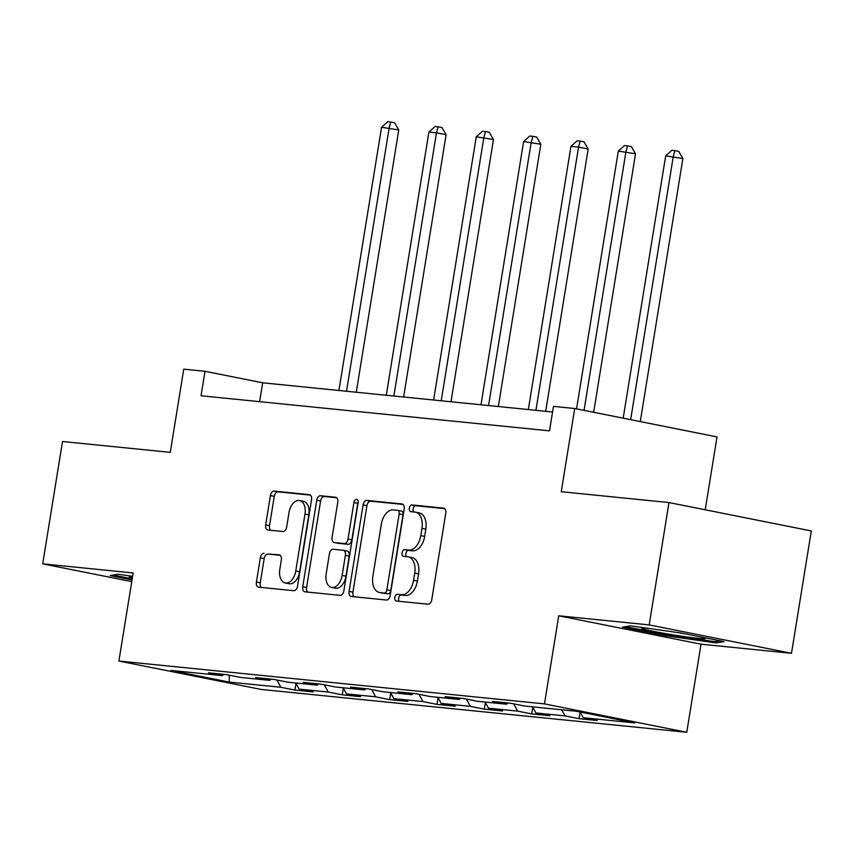 <?xml version="1.0" encoding="UTF-8"?>
<svg xmlns="http://www.w3.org/2000/svg" width="854" height="854" viewBox="0 0 854 854"><rect width="100%" height="100%" fill="white"/><g stroke="black" fill="none" stroke-linecap="round" stroke-linejoin="round"><path stroke-width="1.28" d="M394.804 597.448A3.405 2.092 -78.7 0 0 396.224 601.002A3.405 2.092 -78.7 0 0 396.341 601.024L428.003 604.216A4.868 2.989 -78.7 0 0 431.761 599.711L445.767 513.243A4.868 2.989 -78.7 0 0 443.738 508.162A4.868 2.989 -78.7 0 0 443.568 508.141L411.906 504.949A3.405 2.092 -78.7 0 0 409.279 508.098A3.405 2.092 -78.7 0 0 410.699 511.653A3.405 2.092 -78.7 0 0 410.817 511.674L414.916 512.09A15.585 9.554 -78.7 0 1 415.471 512.176A15.585 9.554 -78.7 0 1 421.961 528.423L420.787 535.629A15.585 9.554 -78.7 0 1 408.767 550.04L404.668 549.624A3.405 2.092 -78.7 0 0 402.042 552.773A3.405 2.092 -78.7 0 0 403.462 556.328A3.405 2.092 -78.7 0 0 403.579 556.349L407.678 556.765A15.585 9.554 -78.7 0 1 408.244 556.851A15.585 9.554 -78.7 0 1 414.724 573.098L413.56 580.304A15.585 9.554 -78.7 0 1 401.529 594.715L397.43 594.299A3.405 2.092 -78.7 0 0 394.804 597.448M408.244 556.851L412.087 557.609A15.585 9.554 -78.7 0 1 418.567 573.856L417.403 581.062A15.585 9.554 -78.7 0 1 405.383 595.484L401.284 595.067A3.405 2.092 -78.7 0 0 398.647 598.216A3.405 2.092 -78.7 0 0 399.298 601.323M444.656 508.632L415.749 505.717A3.405 2.092 -78.7 0 0 413.122 508.867A3.405 2.092 -78.7 0 0 413.763 511.973M415.471 512.176L419.325 512.934A15.585 9.554 -78.7 0 1 425.804 529.181L424.641 536.387A15.585 9.554 -78.7 0 1 412.61 550.809L408.522 550.392A3.405 2.092 -78.7 0 0 405.885 553.541A3.405 2.092 -78.7 0 0 406.536 556.648M264.099 553.296A4.868 2.989 -78.7 0 0 260.342 557.801L256.413 582.054A4.868 2.989 -78.7 0 0 258.442 587.136A4.868 2.989 -78.7 0 0 258.613 587.157L293.776 590.701A4.868 2.989 -78.7 0 0 297.534 586.196L311.539 499.729A4.868 2.989 -78.7 0 0 309.511 494.647A4.868 2.989 -78.7 0 0 309.34 494.626L274.177 491.082A4.868 2.989 -78.7 0 0 270.419 495.587L265.679 524.89A4.868 2.989 -78.7 0 0 267.697 529.971A4.868 2.989 -78.7 0 0 267.878 529.992L282.92 531.508A4.868 2.989 -78.7 0 0 286.677 527.003L289.036 512.475A13.034 7.985 -78.7 0 1 299.551 500.497A13.034 7.985 -78.7 0 1 304.974 514.076L295.751 571.006A13.034 7.985 -78.7 0 1 285.236 582.983A13.034 7.985 -78.7 0 1 279.813 569.394L281.35 559.914A4.868 2.989 -78.7 0 0 279.322 554.833A4.868 2.989 -78.7 0 0 279.151 554.812L267.953 554.065A4.868 2.989 -78.7 0 0 264.196 558.559L260.256 582.823A4.868 2.989 -78.7 0 0 261.367 587.435M649.189 624.904L558.729 615.798L701.027 644.194L791.487 653.299L649.189 624.904L669.002 502.558L561.249 491.712L574.721 408.511L553.467 406.376L549.506 430.843L201.032 395.765L205.003 371.298L183.749 369.152L170.277 452.353L62.513 441.507L42.7 563.853L131.751 581.617M558.729 615.798L544.468 703.888L118.887 661.049L133.16 572.959L42.7 563.853M349.083 591.384A4.868 2.989 -78.7 0 0 351.101 596.466A4.868 2.989 -78.7 0 0 351.282 596.487L386.435 600.031A4.868 2.989 -78.7 0 0 390.193 595.526L404.198 509.059A4.868 2.989 -78.7 0 0 402.17 503.977A4.868 2.989 -78.7 0 0 401.999 503.956L366.846 500.412A4.868 2.989 -78.7 0 0 363.089 504.917L349.083 591.384L352.926 592.153A4.868 2.989 -78.7 0 0 354.036 596.765M340.106 595.366L304.953 591.822A4.868 2.989 -78.7 0 1 304.771 591.801A4.868 2.989 -78.7 0 1 302.743 586.719L316.749 500.252A4.868 2.989 -78.7 0 1 320.506 495.747L335.558 497.263A4.868 2.989 -78.7 0 1 335.729 497.284A4.868 2.989 -78.7 0 1 337.757 502.365L332.078 537.433A4.868 2.989 -78.7 0 0 334.106 542.514A4.868 2.989 -78.7 0 0 334.277 542.536L344.258 543.539A4.868 2.989 -78.7 0 0 348.016 539.034L353.93 502.526A3.405 2.092 -78.7 0 1 356.684 499.398A3.405 2.092 -78.7 0 1 358.104 502.953L343.863 590.861A4.868 2.989 -78.7 0 1 340.106 595.366M669.002 502.558L811.3 530.953L791.487 653.299M544.468 703.888L686.755 732.284L261.185 689.445L118.887 661.049M296.007 683.381L294.918 690.085L313.14 691.921L299.103 689.114L328.235 692.05L342.273 694.846L360.495 696.683L346.457 693.886L375.589 696.821L389.627 699.618L407.838 701.454L393.801 698.647L422.943 701.582L436.981 704.39L455.193 706.215L441.155 703.418L470.298 706.354L484.335 709.151L502.547 710.987L488.509 708.179L517.652 711.115L531.69 713.923L549.901 715.748L535.864 712.951L565.006 715.887L579.044 718.684L597.256 720.52L583.218 717.723L634.821 722.911L576.365 711.254L524.762 706.055L510.724 703.248L492.512 701.422L506.55 704.219L507.949 702.97M294.918 690.085L280.881 687.278L229.278 682.09L170.821 670.422L222.424 675.621L208.397 672.813L226.609 674.649L240.647 677.446L269.779 680.382L255.741 677.585L273.963 679.421L288.001 682.218L317.133 685.154L303.095 682.346L321.307 684.182L335.344 686.99L364.487 689.915L350.45 687.118L368.661 688.954L382.699 691.751L411.841 694.686L397.804 691.889L416.015 693.715L430.053 696.522L459.196 699.458L445.158 696.65L463.37 698.487L477.407 701.283L506.55 704.219M295.804 683.008L299.103 689.114M324.317 684.78L328.235 692.05M269.779 680.382L271.188 679.133M343.159 687.769L346.457 693.886M371.671 689.552L375.589 696.821M317.133 685.154L318.542 683.905M390.513 692.541L393.801 698.647M419.026 694.323L422.943 701.582M364.487 689.915L365.896 688.676M437.867 697.302L441.155 703.418M466.38 699.084L470.298 706.354M411.841 694.686L413.24 693.437M485.221 702.073L488.509 708.179M513.734 703.856L517.652 711.115M459.196 699.458L460.594 698.209M532.565 706.834L535.864 712.951M561.708 709.77L565.006 715.887M579.044 718.684L580.122 712.001L583.218 717.723M705.212 509.785L717.018 436.906L574.721 408.511M701.027 644.194L686.755 732.284M552.559 411.991L262.69 382.805L205.003 371.298M229.256 675.183L229.278 682.09M276.963 680.019L280.881 687.278M222.424 675.621L223.833 674.372M259.627 401.658L262.69 382.805M532.779 707.219L531.69 713.923M485.424 702.458L484.335 709.151M438.07 697.686L436.981 704.39M390.716 692.914L389.627 699.618M343.361 688.153L342.273 694.846M630.433 625.822L622.566 627.146L665.415 635.696L716.143 642.923L724.011 641.6L681.15 633.038L630.433 625.822M132.616 576.311L118.044 574.23L110.177 575.564L132.028 579.919M716.378 641.439L716.143 642.923M665.597 634.629L665.415 635.696M403.088 504.447L370.689 501.181A4.868 2.989 -78.7 0 0 366.932 505.685L352.926 592.153M384.247 592.975A3.405 2.092 -78.7 0 0 386.883 589.815L399.17 513.916A3.405 2.092 -78.7 0 0 397.75 510.361A3.405 2.092 -78.7 0 0 397.633 510.35L393.31 509.913A15.585 9.554 -78.7 0 0 381.29 524.324L372.888 576.204A15.585 9.554 -78.7 0 0 379.368 592.452A15.585 9.554 -78.7 0 0 379.934 592.537L388.1 593.744A3.405 2.092 -78.7 0 0 390.726 590.584L386.883 589.815M397.879 510.393L401.476 511.119A3.405 2.092 -78.7 0 1 401.604 511.13A3.405 2.092 -78.7 0 1 403.024 514.684L390.726 590.584M379.368 592.452L383.211 593.22A15.585 9.554 -78.7 0 0 383.777 593.306L379.934 592.537M388.1 593.744L383.777 593.306M336.647 497.754L324.36 496.516A4.868 2.989 -78.7 0 0 320.602 501.02L306.597 587.488A4.868 2.989 -78.7 0 0 307.707 592.1M337.778 543.24A4.868 2.989 -78.7 0 0 337.949 543.283A4.868 2.989 -78.7 0 0 338.131 543.304L348.112 544.308A4.868 2.989 -78.7 0 0 351.869 539.803L357.773 503.294L353.93 502.526M358.168 501.971A3.405 2.092 -78.7 0 0 357.773 503.294M326.185 573.824A13.034 7.985 -78.7 0 0 331.608 587.403A13.034 7.985 -78.7 0 0 342.123 575.425L345.368 555.367A4.868 2.989 -78.7 0 0 343.351 550.296A4.868 2.989 -78.7 0 0 343.169 550.264L333.188 549.261A4.868 2.989 -78.7 0 0 329.43 553.766L326.185 573.824M331.608 587.403L335.451 588.171A13.034 7.985 -78.7 0 0 345.966 576.194L342.123 575.425M343.522 550.339L347.023 551.033A4.868 2.989 -78.7 0 1 347.194 551.065A4.868 2.989 -78.7 0 1 349.222 556.135L345.966 576.194M280.24 555.292L267.953 554.065M285.236 582.983L289.079 583.752A13.034 7.985 -78.7 0 0 299.605 571.774L295.751 571.006M299.551 500.497L303.405 501.266A13.034 7.985 -78.7 0 1 308.817 514.845L299.605 571.774M310.429 495.117L278.02 491.851A4.868 2.989 -78.7 0 0 274.262 496.355L269.522 525.658A4.868 2.989 -78.7 0 0 270.633 530.27M640.276 421.598L682.88 158.556L665.672 155.876L623.185 418.182M630.658 419.677L673.262 156.634L674.895 150.624L678.749 151.393L682.88 158.556M665.672 155.876L671.863 150.315L674.895 150.624M648.901 628.448A32.26 1.516 -170.8 0 0 641.728 628.128A32.26 1.516 -170.8 0 0 643.863 629.174A32.26 1.516 -170.8 0 0 680.595 636.038A32.26 1.516 -170.8 0 0 705.201 638.408A32.26 1.516 -170.8 0 0 703.034 637.607A32.26 1.516 -170.8 0 0 698.914 636.582M720.093 640.81L714.969 641.674L665.821 634.671L625.555 626.644M686.125 634.031A32.26 1.516 -170.8 0 0 677.318 632.494M132.199 578.852L113.166 575.052M132.583 576.514A32.26 1.516 -170.8 0 0 129.338 576.546A32.26 1.516 -170.8 0 0 132.37 577.838M593.658 412.29L635.525 153.784L618.317 151.105L576.567 408.885M584.04 410.379L625.907 151.873L627.551 145.853L631.394 146.621L635.525 153.784M618.317 151.105L624.509 145.554L627.551 145.853M545.695 411.297L588.171 149.023L578.553 147.101L570.963 146.344L528.338 409.546M535.928 410.315L578.553 147.101L580.197 141.091L584.04 141.849L588.171 149.023M570.963 146.344L577.155 140.782L580.197 141.091M498.341 406.525L540.817 144.251L523.609 141.572L480.983 404.785M488.573 405.543L531.199 142.34L532.843 136.32L536.686 137.088L540.817 144.251M523.609 141.572L529.8 136.01L532.843 136.32M450.987 401.764L493.463 139.49L476.254 136.8L433.629 400.014M441.219 400.782L483.844 137.569L485.488 131.548L489.331 132.317L493.463 139.49M476.254 136.8L482.446 131.249L485.488 131.548M403.632 396.993L446.108 134.718L436.49 132.797L428.911 132.039L386.275 395.253M393.865 396.01L436.49 132.797L438.134 126.787L441.977 127.556L446.108 134.718M428.911 132.039L435.102 126.477L438.134 126.787M356.278 392.232L398.754 129.947L381.557 127.267L338.921 390.481M346.51 391.249L389.146 128.036L390.78 122.015L394.623 122.784L398.754 129.947M381.557 127.267L387.748 121.716L390.78 122.015M405.383 595.484L401.529 594.715M417.403 581.062L413.56 580.304M418.567 573.856L414.724 573.098M408.522 550.392L404.668 549.624M412.61 550.809L408.767 550.04M424.641 536.387L420.787 535.629M425.804 529.181L421.961 528.423M415.749 505.717L411.906 504.949M401.284 595.067L397.43 594.299M366.932 505.685L363.089 504.917M370.689 501.181L366.846 500.412M403.024 514.684L399.17 513.916M306.597 587.488L302.743 586.719M320.602 501.02L316.749 500.252M324.36 496.516L320.506 495.747M338.131 543.304L334.277 542.536M348.112 544.308L344.258 543.539M351.869 539.803L348.016 539.034M349.222 556.135L345.368 555.367M308.817 514.845L304.974 514.076M269.522 525.658L265.679 524.89M274.262 496.355L270.419 495.587M278.02 491.851L274.177 491.082M260.256 582.823L256.413 582.054M264.196 558.559L260.342 557.801M401.604 511.13L397.75 510.361M337.949 543.283L334.106 542.514M347.194 551.065L343.351 550.296"/></g></svg>
